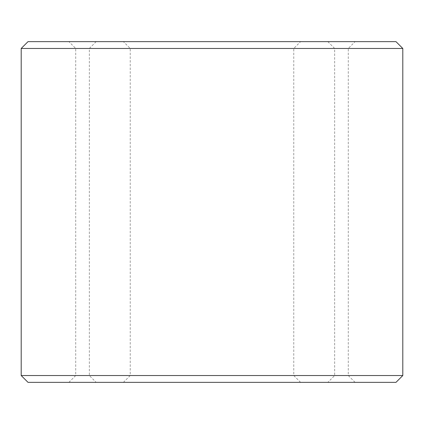 <?xml version="1.0" encoding="UTF-8"?>
<svg xmlns="http://www.w3.org/2000/svg" width="424" height="424" viewBox="0 0 424 424"><rect width="100%" height="100%" fill="white"/><g stroke="black" fill="none" stroke-linecap="round" stroke-linejoin="round"><path stroke-width="0.32" stroke-dasharray="2.12 1.59" d="M212 48.458L348.284 48.458L212 48.458M212 375.542L348.284 375.542L212 375.542M212 41.642L355.1 41.642L212 41.642M212 382.358L355.1 382.358L212 382.358M395.984 41.642L28.016 41.642M402.8 48.458L21.2 48.458M402.8 375.542L21.2 375.542M395.984 382.358L28.016 382.358M300.584 382.358L293.774 375.542L293.774 48.458L300.584 41.642M123.416 382.358L130.226 375.542L130.226 48.458L123.416 41.642M96.158 41.642L89.342 48.458L89.342 375.542L96.158 382.358M327.842 41.642L334.658 48.458L334.658 375.542L327.842 382.358M355.1 382.358L348.284 375.542L348.284 48.458L355.1 41.642M68.9 382.358L75.716 375.542L75.716 48.458L68.9 41.642"/><path stroke-width="0.64" d="M212 41.642L395.984 41.642L402.8 48.458L21.2 48.458L28.016 41.642L212 41.642M402.8 375.542L395.984 382.358L28.016 382.358L21.2 375.542L402.8 375.542L402.8 48.458M21.2 375.542L21.2 48.458"/></g></svg>
